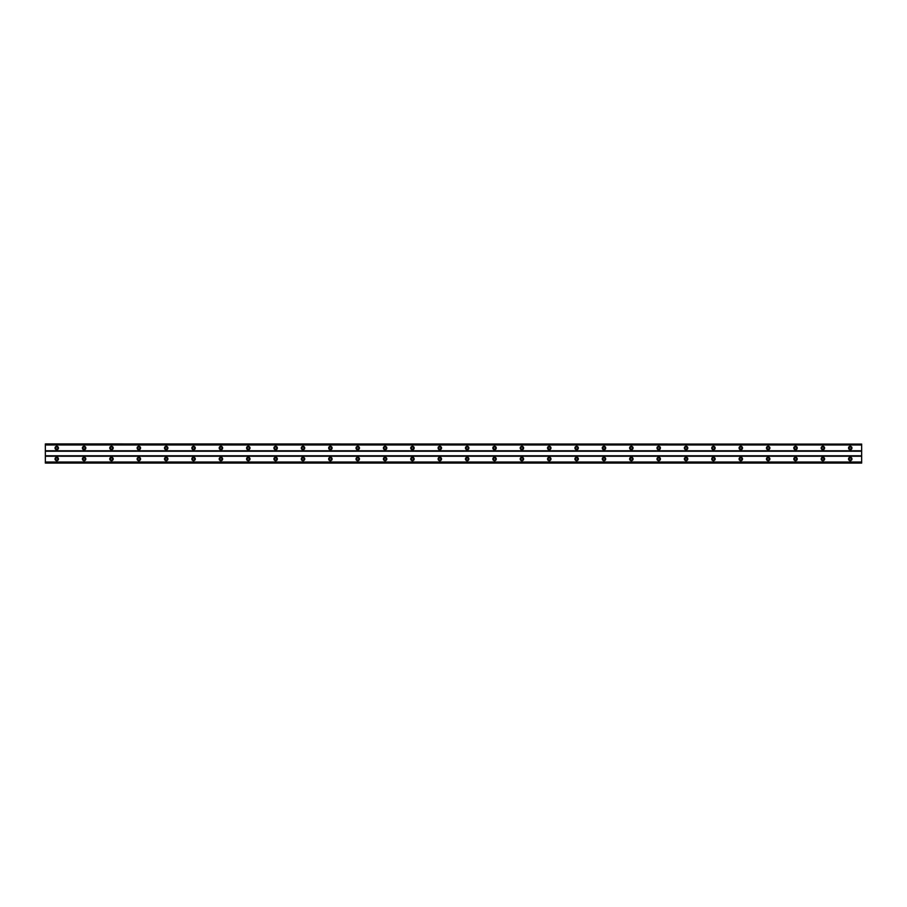 <?xml version="1.0" encoding="UTF-8"?>
<svg xmlns="http://www.w3.org/2000/svg" width="907" height="907" viewBox="0 0 907 907"><rect width="100%" height="100%" fill="white"/><g stroke="black" fill="none" stroke-linecap="round" stroke-linejoin="round"><path stroke-width="1.36" d="M56.756 459.996A1.032 1.032 0 0 1 55.724 458.976A1.032 1.032 0 0 1 56.756 457.944A1.032 1.032 0 0 1 57.776 458.976A1.032 1.032 0 0 1 56.756 459.996M850.244 459.996A1.032 1.032 0 0 1 849.224 458.976A1.032 1.032 0 0 1 850.244 457.944A1.032 1.032 0 0 1 851.276 458.976A1.032 1.032 0 0 1 850.244 459.996M822.887 459.996A1.032 1.032 0 0 1 821.867 458.976A1.032 1.032 0 0 1 822.887 457.944A1.032 1.032 0 0 1 823.919 458.976A1.032 1.032 0 0 1 822.887 459.996M795.53 459.996A1.032 1.032 0 0 1 794.498 458.976A1.032 1.032 0 0 1 795.53 457.944A1.032 1.032 0 0 1 796.55 458.976A1.032 1.032 0 0 1 795.53 459.996M768.161 459.996A1.032 1.032 0 0 1 767.141 458.976A1.032 1.032 0 0 1 768.161 457.944A1.032 1.032 0 0 1 769.193 458.976A1.032 1.032 0 0 1 768.161 459.996M740.804 459.996A1.032 1.032 0 0 1 739.772 458.976A1.032 1.032 0 0 1 740.804 457.944A1.032 1.032 0 0 1 741.824 458.976A1.032 1.032 0 0 1 740.804 459.996M713.435 459.996A1.032 1.032 0 0 1 712.414 458.976A1.032 1.032 0 0 1 713.435 457.944A1.032 1.032 0 0 1 714.467 458.976A1.032 1.032 0 0 1 713.435 459.996M686.077 459.996A1.032 1.032 0 0 1 685.046 458.976A1.032 1.032 0 0 1 686.077 457.944A1.032 1.032 0 0 1 687.098 458.976A1.032 1.032 0 0 1 686.077 459.996M658.72 459.996A1.032 1.032 0 0 1 657.688 458.976A1.032 1.032 0 0 1 658.72 457.944A1.032 1.032 0 0 1 659.74 458.976A1.032 1.032 0 0 1 658.72 459.996M631.351 459.996A1.032 1.032 0 0 1 630.331 458.976A1.032 1.032 0 0 1 631.351 457.944A1.032 1.032 0 0 1 632.383 458.976A1.032 1.032 0 0 1 631.351 459.996M603.994 459.996A1.032 1.032 0 0 1 602.962 458.976A1.032 1.032 0 0 1 603.994 457.944A1.032 1.032 0 0 1 605.014 458.976A1.032 1.032 0 0 1 603.994 459.996M576.625 459.996A1.032 1.032 0 0 1 575.605 458.976A1.032 1.032 0 0 1 576.625 457.944A1.032 1.032 0 0 1 577.657 458.976A1.032 1.032 0 0 1 576.625 459.996M549.268 459.996A1.032 1.032 0 0 1 548.236 458.976A1.032 1.032 0 0 1 549.268 457.944A1.032 1.032 0 0 1 550.288 458.976A1.032 1.032 0 0 1 549.268 459.996M521.91 459.996A1.032 1.032 0 0 1 520.879 458.976A1.032 1.032 0 0 1 521.91 457.944A1.032 1.032 0 0 1 522.931 458.976A1.032 1.032 0 0 1 521.91 459.996M494.542 459.996A1.032 1.032 0 0 1 493.521 458.976A1.032 1.032 0 0 1 494.542 457.944A1.032 1.032 0 0 1 495.573 458.976A1.032 1.032 0 0 1 494.542 459.996M467.184 459.996A1.032 1.032 0 0 1 466.153 458.976A1.032 1.032 0 0 1 467.184 457.944A1.032 1.032 0 0 1 468.205 458.976A1.032 1.032 0 0 1 467.184 459.996M439.816 459.996A1.032 1.032 0 0 1 438.795 458.976A1.032 1.032 0 0 1 439.816 457.944A1.032 1.032 0 0 1 440.847 458.976A1.032 1.032 0 0 1 439.816 459.996M412.458 459.996A1.032 1.032 0 0 1 411.427 458.976A1.032 1.032 0 0 1 412.458 457.944A1.032 1.032 0 0 1 413.479 458.976A1.032 1.032 0 0 1 412.458 459.996M385.09 459.996A1.032 1.032 0 0 1 384.069 458.976A1.032 1.032 0 0 1 385.09 457.944A1.032 1.032 0 0 1 386.121 458.976A1.032 1.032 0 0 1 385.09 459.996M357.732 459.996A1.032 1.032 0 0 1 356.712 458.976A1.032 1.032 0 0 1 357.732 457.944A1.032 1.032 0 0 1 358.764 458.976A1.032 1.032 0 0 1 357.732 459.996M330.375 459.996A1.032 1.032 0 0 1 329.343 458.976A1.032 1.032 0 0 1 330.375 457.944A1.032 1.032 0 0 1 331.395 458.976A1.032 1.032 0 0 1 330.375 459.996M303.006 459.996A1.032 1.032 0 0 1 301.986 458.976A1.032 1.032 0 0 1 303.006 457.944A1.032 1.032 0 0 1 304.038 458.976A1.032 1.032 0 0 1 303.006 459.996M275.649 459.996A1.032 1.032 0 0 1 274.617 458.976A1.032 1.032 0 0 1 275.649 457.944A1.032 1.032 0 0 1 276.669 458.976A1.032 1.032 0 0 1 275.649 459.996M248.28 459.996A1.032 1.032 0 0 1 247.26 458.976A1.032 1.032 0 0 1 248.28 457.944A1.032 1.032 0 0 1 249.312 458.976A1.032 1.032 0 0 1 248.28 459.996M220.923 459.996A1.032 1.032 0 0 1 219.902 458.976A1.032 1.032 0 0 1 220.923 457.944A1.032 1.032 0 0 1 221.954 458.976A1.032 1.032 0 0 1 220.923 459.996M193.565 459.996A1.032 1.032 0 0 1 192.533 458.976A1.032 1.032 0 0 1 193.565 457.944A1.032 1.032 0 0 1 194.586 458.976A1.032 1.032 0 0 1 193.565 459.996M166.196 459.996A1.032 1.032 0 0 1 165.176 458.976A1.032 1.032 0 0 1 166.196 457.944A1.032 1.032 0 0 1 167.228 458.976A1.032 1.032 0 0 1 166.196 459.996M138.839 459.996A1.032 1.032 0 0 1 137.807 458.976A1.032 1.032 0 0 1 138.839 457.944A1.032 1.032 0 0 1 139.859 458.976A1.032 1.032 0 0 1 138.839 459.996M111.47 459.996A1.032 1.032 0 0 1 110.45 458.976A1.032 1.032 0 0 1 111.47 457.944A1.032 1.032 0 0 1 112.502 458.976A1.032 1.032 0 0 1 111.47 459.996M84.113 459.996A1.032 1.032 0 0 1 83.081 458.976A1.032 1.032 0 0 1 84.113 457.944A1.032 1.032 0 0 1 85.133 458.976A1.032 1.032 0 0 1 84.113 459.996M56.756 457.264A1.712 1.712 0 0 0 55.044 458.976A1.712 1.712 0 0 0 56.756 460.688A1.712 1.712 0 0 0 58.456 458.976A1.712 1.712 0 0 0 56.756 457.264M850.244 457.264A1.712 1.712 0 0 0 848.544 458.976A1.712 1.712 0 0 0 850.244 460.688A1.712 1.712 0 0 0 851.956 458.976A1.712 1.712 0 0 0 850.244 457.264M822.887 457.264A1.712 1.712 0 0 0 821.175 458.976A1.712 1.712 0 0 0 822.887 460.688A1.712 1.712 0 0 0 824.599 458.976A1.712 1.712 0 0 0 822.887 457.264M795.53 457.264A1.712 1.712 0 0 0 793.818 458.976A1.712 1.712 0 0 0 795.53 460.688A1.712 1.712 0 0 0 797.23 458.976A1.712 1.712 0 0 0 795.53 457.264M768.161 457.264A1.712 1.712 0 0 0 766.449 458.976A1.712 1.712 0 0 0 768.161 460.688A1.712 1.712 0 0 0 769.873 458.976A1.712 1.712 0 0 0 768.161 457.264M740.804 457.264A1.712 1.712 0 0 0 739.092 458.976A1.712 1.712 0 0 0 740.804 460.688A1.712 1.712 0 0 0 742.516 458.976A1.712 1.712 0 0 0 740.804 457.264M713.435 457.264A1.712 1.712 0 0 0 711.734 458.976A1.712 1.712 0 0 0 713.435 460.688A1.712 1.712 0 0 0 715.147 458.976A1.712 1.712 0 0 0 713.435 457.264M686.077 457.264A1.712 1.712 0 0 0 684.366 458.976A1.712 1.712 0 0 0 686.077 460.688A1.712 1.712 0 0 0 687.789 458.976A1.712 1.712 0 0 0 686.077 457.264M658.72 457.264A1.712 1.712 0 0 0 657.008 458.976A1.712 1.712 0 0 0 658.72 460.688A1.712 1.712 0 0 0 660.421 458.976A1.712 1.712 0 0 0 658.72 457.264M631.351 457.264A1.712 1.712 0 0 0 629.639 458.976A1.712 1.712 0 0 0 631.351 460.688A1.712 1.712 0 0 0 633.063 458.976A1.712 1.712 0 0 0 631.351 457.264M603.994 457.264A1.712 1.712 0 0 0 602.282 458.976A1.712 1.712 0 0 0 603.994 460.688A1.712 1.712 0 0 0 605.706 458.976A1.712 1.712 0 0 0 603.994 457.264M576.625 457.264A1.712 1.712 0 0 0 574.913 458.976A1.712 1.712 0 0 0 576.625 460.688A1.712 1.712 0 0 0 578.337 458.976A1.712 1.712 0 0 0 576.625 457.264M549.268 457.264A1.712 1.712 0 0 0 547.556 458.976A1.712 1.712 0 0 0 549.268 460.688A1.712 1.712 0 0 0 550.98 458.976A1.712 1.712 0 0 0 549.268 457.264M521.91 457.264A1.712 1.712 0 0 0 520.199 458.976A1.712 1.712 0 0 0 521.91 460.688A1.712 1.712 0 0 0 523.611 458.976A1.712 1.712 0 0 0 521.91 457.264M494.542 457.264A1.712 1.712 0 0 0 492.83 458.976A1.712 1.712 0 0 0 494.542 460.688A1.712 1.712 0 0 0 496.254 458.976A1.712 1.712 0 0 0 494.542 457.264M467.184 457.264A1.712 1.712 0 0 0 465.472 458.976A1.712 1.712 0 0 0 467.184 460.688A1.712 1.712 0 0 0 468.896 458.976A1.712 1.712 0 0 0 467.184 457.264M439.816 457.264A1.712 1.712 0 0 0 438.104 458.976A1.712 1.712 0 0 0 439.816 460.688A1.712 1.712 0 0 0 441.528 458.976A1.712 1.712 0 0 0 439.816 457.264M412.458 457.264A1.712 1.712 0 0 0 410.746 458.976A1.712 1.712 0 0 0 412.458 460.688A1.712 1.712 0 0 0 414.17 458.976A1.712 1.712 0 0 0 412.458 457.264M385.09 457.264A1.712 1.712 0 0 0 383.389 458.976A1.712 1.712 0 0 0 385.09 460.688A1.712 1.712 0 0 0 386.801 458.976A1.712 1.712 0 0 0 385.09 457.264M357.732 457.264A1.712 1.712 0 0 0 356.02 458.976A1.712 1.712 0 0 0 357.732 460.688A1.712 1.712 0 0 0 359.444 458.976A1.712 1.712 0 0 0 357.732 457.264M330.375 457.264A1.712 1.712 0 0 0 328.663 458.976A1.712 1.712 0 0 0 330.375 460.688A1.712 1.712 0 0 0 332.087 458.976A1.712 1.712 0 0 0 330.375 457.264M303.006 457.264A1.712 1.712 0 0 0 301.294 458.976A1.712 1.712 0 0 0 303.006 460.688A1.712 1.712 0 0 0 304.718 458.976A1.712 1.712 0 0 0 303.006 457.264M275.649 457.264A1.712 1.712 0 0 0 273.937 458.976A1.712 1.712 0 0 0 275.649 460.688A1.712 1.712 0 0 0 277.361 458.976A1.712 1.712 0 0 0 275.649 457.264M248.28 457.264A1.712 1.712 0 0 0 246.579 458.976A1.712 1.712 0 0 0 248.28 460.688A1.712 1.712 0 0 0 249.992 458.976A1.712 1.712 0 0 0 248.28 457.264M220.923 457.264A1.712 1.712 0 0 0 219.211 458.976A1.712 1.712 0 0 0 220.923 460.688A1.712 1.712 0 0 0 222.634 458.976A1.712 1.712 0 0 0 220.923 457.264M193.565 457.264A1.712 1.712 0 0 0 191.853 458.976A1.712 1.712 0 0 0 193.565 460.688A1.712 1.712 0 0 0 195.266 458.976A1.712 1.712 0 0 0 193.565 457.264M166.196 457.264A1.712 1.712 0 0 0 164.484 458.976A1.712 1.712 0 0 0 166.196 460.688A1.712 1.712 0 0 0 167.908 458.976A1.712 1.712 0 0 0 166.196 457.264M138.839 457.264A1.712 1.712 0 0 0 137.127 458.976A1.712 1.712 0 0 0 138.839 460.688A1.712 1.712 0 0 0 140.551 458.976A1.712 1.712 0 0 0 138.839 457.264M111.47 457.264A1.712 1.712 0 0 0 109.77 458.976A1.712 1.712 0 0 0 111.47 460.688A1.712 1.712 0 0 0 113.182 458.976A1.712 1.712 0 0 0 111.47 457.264M84.113 457.264A1.712 1.712 0 0 0 82.401 458.976A1.712 1.712 0 0 0 84.113 460.688A1.712 1.712 0 0 0 85.825 458.976A1.712 1.712 0 0 0 84.113 457.264M56.756 446.312A1.712 1.712 0 0 0 55.044 448.024A1.712 1.712 0 0 0 56.756 449.736A1.712 1.712 0 0 0 58.456 448.024A1.712 1.712 0 0 0 56.756 446.312M850.244 446.312A1.712 1.712 0 0 0 848.544 448.024A1.712 1.712 0 0 0 850.244 449.736A1.712 1.712 0 0 0 851.956 448.024A1.712 1.712 0 0 0 850.244 446.312M822.887 446.312A1.712 1.712 0 0 0 821.175 448.024A1.712 1.712 0 0 0 822.887 449.736A1.712 1.712 0 0 0 824.599 448.024A1.712 1.712 0 0 0 822.887 446.312M795.53 446.312A1.712 1.712 0 0 0 793.818 448.024A1.712 1.712 0 0 0 795.53 449.736A1.712 1.712 0 0 0 797.23 448.024A1.712 1.712 0 0 0 795.53 446.312M768.161 446.312A1.712 1.712 0 0 0 766.449 448.024A1.712 1.712 0 0 0 768.161 449.736A1.712 1.712 0 0 0 769.873 448.024A1.712 1.712 0 0 0 768.161 446.312M740.804 446.312A1.712 1.712 0 0 0 739.092 448.024A1.712 1.712 0 0 0 740.804 449.736A1.712 1.712 0 0 0 742.516 448.024A1.712 1.712 0 0 0 740.804 446.312M713.435 446.312A1.712 1.712 0 0 0 711.734 448.024A1.712 1.712 0 0 0 713.435 449.736A1.712 1.712 0 0 0 715.147 448.024A1.712 1.712 0 0 0 713.435 446.312M686.077 446.312A1.712 1.712 0 0 0 684.366 448.024A1.712 1.712 0 0 0 686.077 449.736A1.712 1.712 0 0 0 687.789 448.024A1.712 1.712 0 0 0 686.077 446.312M658.72 446.312A1.712 1.712 0 0 0 657.008 448.024A1.712 1.712 0 0 0 658.72 449.736A1.712 1.712 0 0 0 660.421 448.024A1.712 1.712 0 0 0 658.72 446.312M631.351 446.312A1.712 1.712 0 0 0 629.639 448.024A1.712 1.712 0 0 0 631.351 449.736A1.712 1.712 0 0 0 633.063 448.024A1.712 1.712 0 0 0 631.351 446.312M603.994 446.312A1.712 1.712 0 0 0 602.282 448.024A1.712 1.712 0 0 0 603.994 449.736A1.712 1.712 0 0 0 605.706 448.024A1.712 1.712 0 0 0 603.994 446.312M576.625 446.312A1.712 1.712 0 0 0 574.913 448.024A1.712 1.712 0 0 0 576.625 449.736A1.712 1.712 0 0 0 578.337 448.024A1.712 1.712 0 0 0 576.625 446.312M549.268 446.312A1.712 1.712 0 0 0 547.556 448.024A1.712 1.712 0 0 0 549.268 449.736A1.712 1.712 0 0 0 550.98 448.024A1.712 1.712 0 0 0 549.268 446.312M521.91 446.312A1.712 1.712 0 0 0 520.199 448.024A1.712 1.712 0 0 0 521.91 449.736A1.712 1.712 0 0 0 523.611 448.024A1.712 1.712 0 0 0 521.91 446.312M494.542 446.312A1.712 1.712 0 0 0 492.83 448.024A1.712 1.712 0 0 0 494.542 449.736A1.712 1.712 0 0 0 496.254 448.024A1.712 1.712 0 0 0 494.542 446.312M467.184 446.312A1.712 1.712 0 0 0 465.472 448.024A1.712 1.712 0 0 0 467.184 449.736A1.712 1.712 0 0 0 468.896 448.024A1.712 1.712 0 0 0 467.184 446.312M439.816 446.312A1.712 1.712 0 0 0 438.104 448.024A1.712 1.712 0 0 0 439.816 449.736A1.712 1.712 0 0 0 441.528 448.024A1.712 1.712 0 0 0 439.816 446.312M412.458 446.312A1.712 1.712 0 0 0 410.746 448.024A1.712 1.712 0 0 0 412.458 449.736A1.712 1.712 0 0 0 414.17 448.024A1.712 1.712 0 0 0 412.458 446.312M385.09 446.312A1.712 1.712 0 0 0 383.389 448.024A1.712 1.712 0 0 0 385.09 449.736A1.712 1.712 0 0 0 386.801 448.024A1.712 1.712 0 0 0 385.09 446.312M357.732 446.312A1.712 1.712 0 0 0 356.02 448.024A1.712 1.712 0 0 0 357.732 449.736A1.712 1.712 0 0 0 359.444 448.024A1.712 1.712 0 0 0 357.732 446.312M330.375 446.312A1.712 1.712 0 0 0 328.663 448.024A1.712 1.712 0 0 0 330.375 449.736A1.712 1.712 0 0 0 332.087 448.024A1.712 1.712 0 0 0 330.375 446.312M303.006 446.312A1.712 1.712 0 0 0 301.294 448.024A1.712 1.712 0 0 0 303.006 449.736A1.712 1.712 0 0 0 304.718 448.024A1.712 1.712 0 0 0 303.006 446.312M275.649 446.312A1.712 1.712 0 0 0 273.937 448.024A1.712 1.712 0 0 0 275.649 449.736A1.712 1.712 0 0 0 277.361 448.024A1.712 1.712 0 0 0 275.649 446.312M248.28 446.312A1.712 1.712 0 0 0 246.579 448.024A1.712 1.712 0 0 0 248.28 449.736A1.712 1.712 0 0 0 249.992 448.024A1.712 1.712 0 0 0 248.28 446.312M220.923 446.312A1.712 1.712 0 0 0 219.211 448.024A1.712 1.712 0 0 0 220.923 449.736A1.712 1.712 0 0 0 222.634 448.024A1.712 1.712 0 0 0 220.923 446.312M193.565 446.312A1.712 1.712 0 0 0 191.853 448.024A1.712 1.712 0 0 0 193.565 449.736A1.712 1.712 0 0 0 195.266 448.024A1.712 1.712 0 0 0 193.565 446.312M166.196 446.312A1.712 1.712 0 0 0 164.484 448.024A1.712 1.712 0 0 0 166.196 449.736A1.712 1.712 0 0 0 167.908 448.024A1.712 1.712 0 0 0 166.196 446.312M138.839 446.312A1.712 1.712 0 0 0 137.127 448.024A1.712 1.712 0 0 0 138.839 449.736A1.712 1.712 0 0 0 140.551 448.024A1.712 1.712 0 0 0 138.839 446.312M111.47 446.312A1.712 1.712 0 0 0 109.77 448.024A1.712 1.712 0 0 0 111.47 449.736A1.712 1.712 0 0 0 113.182 448.024A1.712 1.712 0 0 0 111.47 446.312M84.113 446.312A1.712 1.712 0 0 0 82.401 448.024A1.712 1.712 0 0 0 84.113 449.736A1.712 1.712 0 0 0 85.825 448.024A1.712 1.712 0 0 0 84.113 446.312M56.756 449.056A1.032 1.032 0 0 1 55.724 448.024A1.032 1.032 0 0 1 56.756 447.004A1.032 1.032 0 0 1 57.776 448.024A1.032 1.032 0 0 1 56.756 449.056M850.244 449.056A1.032 1.032 0 0 1 849.224 448.024A1.032 1.032 0 0 1 850.244 447.004A1.032 1.032 0 0 1 851.276 448.024A1.032 1.032 0 0 1 850.244 449.056M822.887 449.056A1.032 1.032 0 0 1 821.867 448.024A1.032 1.032 0 0 1 822.887 447.004A1.032 1.032 0 0 1 823.919 448.024A1.032 1.032 0 0 1 822.887 449.056M795.53 449.056A1.032 1.032 0 0 1 794.498 448.024A1.032 1.032 0 0 1 795.53 447.004A1.032 1.032 0 0 1 796.55 448.024A1.032 1.032 0 0 1 795.53 449.056M768.161 449.056A1.032 1.032 0 0 1 767.141 448.024A1.032 1.032 0 0 1 768.161 447.004A1.032 1.032 0 0 1 769.193 448.024A1.032 1.032 0 0 1 768.161 449.056M740.804 449.056A1.032 1.032 0 0 1 739.772 448.024A1.032 1.032 0 0 1 740.804 447.004A1.032 1.032 0 0 1 741.824 448.024A1.032 1.032 0 0 1 740.804 449.056M713.435 449.056A1.032 1.032 0 0 1 712.414 448.024A1.032 1.032 0 0 1 713.435 447.004A1.032 1.032 0 0 1 714.467 448.024A1.032 1.032 0 0 1 713.435 449.056M686.077 449.056A1.032 1.032 0 0 1 685.046 448.024A1.032 1.032 0 0 1 686.077 447.004A1.032 1.032 0 0 1 687.098 448.024A1.032 1.032 0 0 1 686.077 449.056M658.72 449.056A1.032 1.032 0 0 1 657.688 448.024A1.032 1.032 0 0 1 658.72 447.004A1.032 1.032 0 0 1 659.74 448.024A1.032 1.032 0 0 1 658.72 449.056M631.351 449.056A1.032 1.032 0 0 1 630.331 448.024A1.032 1.032 0 0 1 631.351 447.004A1.032 1.032 0 0 1 632.383 448.024A1.032 1.032 0 0 1 631.351 449.056M603.994 449.056A1.032 1.032 0 0 1 602.962 448.024A1.032 1.032 0 0 1 603.994 447.004A1.032 1.032 0 0 1 605.014 448.024A1.032 1.032 0 0 1 603.994 449.056M576.625 449.056A1.032 1.032 0 0 1 575.605 448.024A1.032 1.032 0 0 1 576.625 447.004A1.032 1.032 0 0 1 577.657 448.024A1.032 1.032 0 0 1 576.625 449.056M549.268 449.056A1.032 1.032 0 0 1 548.236 448.024A1.032 1.032 0 0 1 549.268 447.004A1.032 1.032 0 0 1 550.288 448.024A1.032 1.032 0 0 1 549.268 449.056M521.91 449.056A1.032 1.032 0 0 1 520.879 448.024A1.032 1.032 0 0 1 521.91 447.004A1.032 1.032 0 0 1 522.931 448.024A1.032 1.032 0 0 1 521.91 449.056M494.542 449.056A1.032 1.032 0 0 1 493.521 448.024A1.032 1.032 0 0 1 494.542 447.004A1.032 1.032 0 0 1 495.573 448.024A1.032 1.032 0 0 1 494.542 449.056M467.184 449.056A1.032 1.032 0 0 1 466.153 448.024A1.032 1.032 0 0 1 467.184 447.004A1.032 1.032 0 0 1 468.205 448.024A1.032 1.032 0 0 1 467.184 449.056M439.816 449.056A1.032 1.032 0 0 1 438.795 448.024A1.032 1.032 0 0 1 439.816 447.004A1.032 1.032 0 0 1 440.847 448.024A1.032 1.032 0 0 1 439.816 449.056M412.458 449.056A1.032 1.032 0 0 1 411.427 448.024A1.032 1.032 0 0 1 412.458 447.004A1.032 1.032 0 0 1 413.479 448.024A1.032 1.032 0 0 1 412.458 449.056M385.09 449.056A1.032 1.032 0 0 1 384.069 448.024A1.032 1.032 0 0 1 385.09 447.004A1.032 1.032 0 0 1 386.121 448.024A1.032 1.032 0 0 1 385.09 449.056M357.732 449.056A1.032 1.032 0 0 1 356.712 448.024A1.032 1.032 0 0 1 357.732 447.004A1.032 1.032 0 0 1 358.764 448.024A1.032 1.032 0 0 1 357.732 449.056M330.375 449.056A1.032 1.032 0 0 1 329.343 448.024A1.032 1.032 0 0 1 330.375 447.004A1.032 1.032 0 0 1 331.395 448.024A1.032 1.032 0 0 1 330.375 449.056M303.006 449.056A1.032 1.032 0 0 1 301.986 448.024A1.032 1.032 0 0 1 303.006 447.004A1.032 1.032 0 0 1 304.038 448.024A1.032 1.032 0 0 1 303.006 449.056M275.649 449.056A1.032 1.032 0 0 1 274.617 448.024A1.032 1.032 0 0 1 275.649 447.004A1.032 1.032 0 0 1 276.669 448.024A1.032 1.032 0 0 1 275.649 449.056M248.28 449.056A1.032 1.032 0 0 1 247.26 448.024A1.032 1.032 0 0 1 248.28 447.004A1.032 1.032 0 0 1 249.312 448.024A1.032 1.032 0 0 1 248.28 449.056M220.923 449.056A1.032 1.032 0 0 1 219.902 448.024A1.032 1.032 0 0 1 220.923 447.004A1.032 1.032 0 0 1 221.954 448.024A1.032 1.032 0 0 1 220.923 449.056M193.565 449.056A1.032 1.032 0 0 1 192.533 448.024A1.032 1.032 0 0 1 193.565 447.004A1.032 1.032 0 0 1 194.586 448.024A1.032 1.032 0 0 1 193.565 449.056M166.196 449.056A1.032 1.032 0 0 1 165.176 448.024A1.032 1.032 0 0 1 166.196 447.004A1.032 1.032 0 0 1 167.228 448.024A1.032 1.032 0 0 1 166.196 449.056M138.839 449.056A1.032 1.032 0 0 1 137.807 448.024A1.032 1.032 0 0 1 138.839 447.004A1.032 1.032 0 0 1 139.859 448.024A1.032 1.032 0 0 1 138.839 449.056M111.47 449.056A1.032 1.032 0 0 1 110.45 448.024A1.032 1.032 0 0 1 111.47 447.004A1.032 1.032 0 0 1 112.502 448.024A1.032 1.032 0 0 1 111.47 449.056M84.113 449.056A1.032 1.032 0 0 1 83.081 448.024A1.032 1.032 0 0 1 84.113 447.004A1.032 1.032 0 0 1 85.133 448.024A1.032 1.032 0 0 1 84.113 449.056M45.35 444.101L861.65 444.101L45.35 443.92L45.35 463.08L861.65 463.08L45.35 462.899M861.65 444.101L861.65 462.899M45.35 462.253L861.65 462.253M861.65 462.014L45.35 462.014M45.35 456.232L861.65 456.232M861.65 455.779L45.35 455.779M45.35 451.221L861.65 451.221M861.65 450.768L45.35 450.768M45.35 444.986L861.65 444.986M861.65 444.747L45.35 444.747"/></g></svg>
